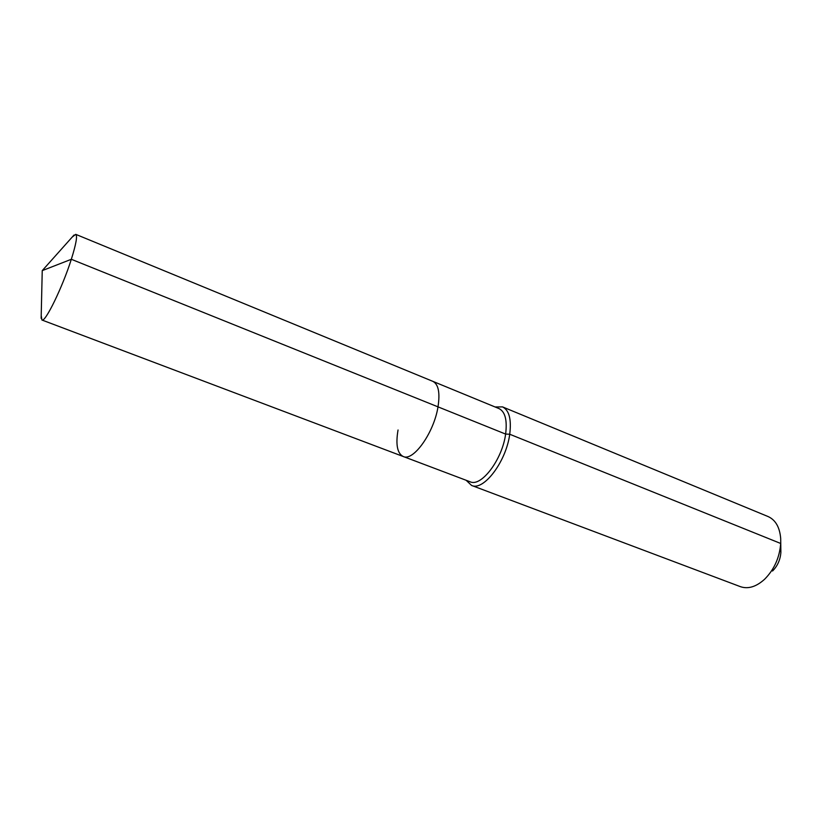<?xml version="1.0" encoding="UTF-8"?>
<svg xmlns="http://www.w3.org/2000/svg" width="822" height="822" viewBox="0 0 822 822"><rect width="100%" height="100%" fill="white"/><g stroke="black" fill="none" stroke-linecap="round" stroke-linejoin="round"><path stroke-width="1.23" d="M41.203 315.535L41.922 320.005C45.107 322.882 62.503 287.248 71.329 259.29C76.107 244.042 77.576 235.729 75.737 234.342L72.151 237.116M398.043 429.988C395.567 444.568 397.283 453.405 403.201 456.498C413.261 461.717 433.965 432.742 438.003 406.859C440.16 392.721 438.445 384.223 432.855 381.357L75.737 234.342M466.125 480.274L471.551 485.422C483.511 491.422 506.239 461.574 509.722 434.242L505.622 434.078L438.003 406.859C433.965 432.742 413.261 461.717 403.201 456.498L470.102 481.774C481.209 487.343 502.345 459.529 505.622 434.078C507.359 420.165 505.15 411.668 498.985 408.575L432.855 381.357C438.445 384.223 440.16 392.721 438.003 406.859L71.329 259.29L42.241 270.623L74.021 235.03M471.551 485.422L740.427 586.672C748.154 589.292 756.209 586.816 764.594 579.263C774.201 569.584 779.564 557.655 780.705 543.476L509.722 434.242C511.561 419.333 509.167 410.219 502.54 406.9L495.05 406.962M772.546 571.002C777.52 565.998 780.284 559.844 780.869 552.528L780.695 538.482C779.729 527.231 775.526 519.925 768.097 516.555L502.54 406.9M780.869 552.528L780.859 549.949M403.201 456.498L41.922 320.005M42.241 270.623L41.141 318.33"/></g></svg>
